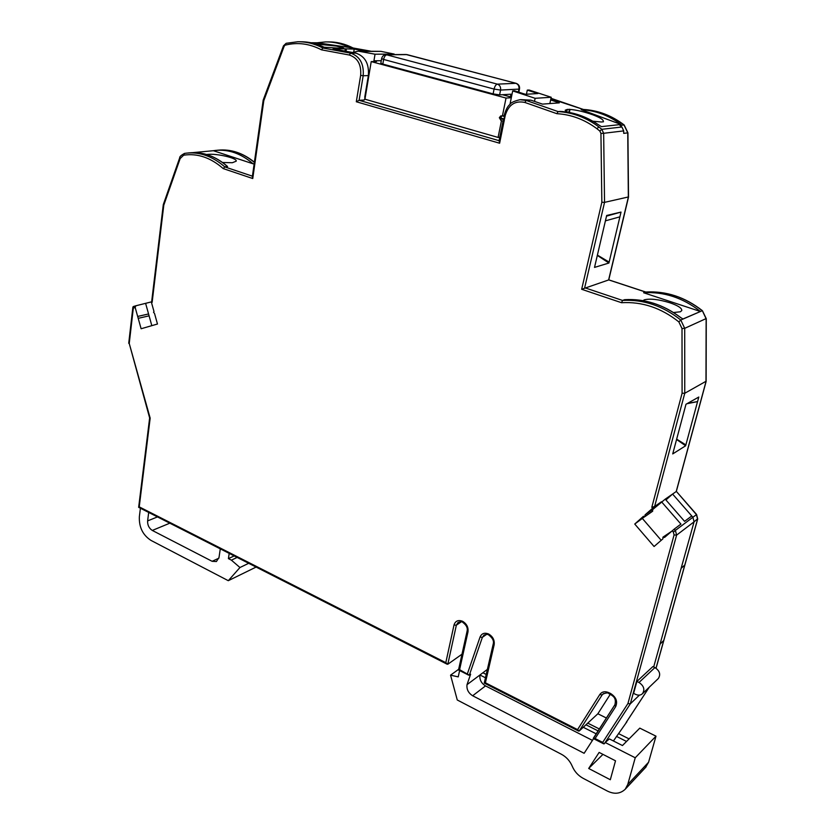 <?xml version="1.0" encoding="UTF-8"?>
<svg xmlns="http://www.w3.org/2000/svg" width="835" height="835" viewBox="0 0 835 835"><rect width="100%" height="100%" fill="white"/><g stroke="black" fill="none" stroke-linecap="round" stroke-linejoin="round"><path stroke-width="1.25" d="M643.023 300.652L644.37 299.817C650.152 298.387 658.648 299.368 669.847 302.761C677.999 305.579 681.976 308.178 681.778 310.557L680.348 311.789L673.542 312.53M566.412 111.994L565.191 110.241L567.299 109.406L566.725 112.036M151.417 301.884L135.823 305.787L135.186 307.53L141.115 328.75L157.471 324.022L154.538 313.501L153.536 312.238L154.005 311.591L151.49 302.583L151.73 301.059M652.563 508.171L651.811 507.304L654.619 506.49L645.048 514.871L645.006 516.562L643.451 516.291L634.746 524.046L654.076 546.508L662.927 538.826L662.938 537.166L664.545 537.427L674.252 529.087L675.4 530.413L673.344 532.114L672.196 530.789M706.139 318.573L684.71 328.332L682.007 328.552L682.091 393.243L684.763 393.264L705.982 381.303M702.444 310.891L706.139 318.813L705.982 381.658L676.204 491.544L672.582 494.049L691.766 515.978L684.585 521.353L665.224 499.153L652.73 509.527L652.594 511.26M645.705 292.02L643.608 292.741C664.034 291.551 682.978 297.803 700.44 311.497L643.608 292.741M608.746 279.913L581.661 289.286L621.564 302.719L622.503 300.423L624.716 299.671M628.348 196.966L604.54 202.362L601.847 202.268L581.661 289.286M552.446 98.791L583.404 109.458L581.181 109.625C595.532 110.471 608.809 115.418 621.031 124.467L601.43 126.638L597.943 124.467M499.288 140.739L499.622 143.223L356.305 101.755L359.113 100.315L364.279 100.033L365.229 97.465M327.362 41.907L328.332 41.907C336.849 41.833 345.126 43.879 353.163 48.023L317.102 42.783L311.006 42.752M626.334 722.223L626.72 721.649M676.319 491.345L696.421 514.611L697.59 519.161L656.007 668.177M680.609 317.53L682.988 318.97L702.245 310.724C684.825 297.072 665.923 290.841 645.538 292.041L608.631 279.871L628.348 197.185L627.753 132.859L623.714 133.36L623.693 130.886L621.918 126.993L619.935 125.407L623.985 124.947L627.753 132.796M606.669 215.472L594.52 267.409L608.924 263.025L621.021 212.08L606.669 215.472M520.685 99.647L530.83 100.137L526.227 100.45L558.083 111.587C572.737 112.464 586.316 117.578 598.852 126.92L596.931 128.715C584.615 119.52 571.255 114.51 556.851 113.675L558.083 111.587L560.368 111.399C573.697 112.182 586.201 116.514 597.902 124.394L598.987 125.093M569.345 112.475L570.013 109.416L567.299 109.406M570.013 109.416C576.641 109.98 584.218 111.775 592.746 114.771C599.833 117.464 603.34 119.593 603.288 121.148L603.475 121.774L601.377 121.993L592.84 121.211M550.63 99.929L559.293 102.872L542.468 104.114L530.83 100.137M621.031 124.467L581.181 109.625M345.189 51.071L345.074 48.837L333.092 48.858L355.835 53.116L350.606 53.148L322.905 48.012L325.567 48.012C317.436 43.764 309.096 41.687 300.548 41.76L299.452 41.76M365.448 51.133L354.207 49.088L353.737 51.979M315.797 43.963L336.286 46.061L343.644 48.033L342.465 48.461M324.137 47.24L342.486 48.388M345.074 48.837L354.207 49.088M300.548 41.76C309.117 41.687 317.467 43.764 325.608 47.992L325.567 48.012M317.102 42.783L325.775 41.896C334.219 41.823 342.444 43.848 350.45 47.992M206.642 154.485L207.341 154.412C216.662 153.275 237.516 158.159 236.221 161.165L232.349 162.731L222.58 162.491M253.078 163.806L213.384 150.707L215.44 150.425C228.644 149.121 241.19 153.588 253.078 163.806L254.184 163.691M193.021 152.617L213.384 150.707M252.41 176.175L224.803 166.906L223.237 168.597C210.65 157.585 197.467 153.118 183.669 155.185L184.483 153.421L186.664 153.118C200.003 151.803 212.716 156.395 224.803 166.906L227.162 166.28M140.405 508.223L139.362 516.667C138.923 527.177 142.816 535.099 151.031 540.433L228.289 580.69L239.958 567.518L231.389 560.149L228.414 558.625L234.176 555.922M461.985 654.202L447.821 664.242L445.806 662.666L454 625.039C455.357 620.906 458.206 619.653 462.548 621.282C466.713 623.797 468.518 627.335 467.976 631.907L459.594 669.67L458.498 669.994L467.151 630.874C467.798 627.816 466.306 624.956 462.684 622.284C462.454 621.532 460.93 621.553 458.112 622.367L456.359 625.164L447.821 664.242M606.377 718.006L597.86 713.768L579.198 731.032L577.569 729.623L599.822 694.49C601.952 691.641 604.968 691.036 608.861 692.674L610.583 693.509C616.126 697.121 617.827 701.494 615.666 706.629L595.104 738.537L593.361 738.578L614.8 704.938M639.433 695.127L630.321 703.832L627.93 703.529L674.075 534.932L673.344 532.114M459.626 670.568L458.217 676.893L450.566 675.16L457.267 699.991L561.423 754.266C566.37 756.959 569.981 760.956 572.246 766.248C574.511 771.55 578.144 775.569 583.143 778.324L607.222 790.985C614.257 794.482 620.259 793.887 625.248 789.211L627.753 784.482L635.237 757.773L655.997 736.167L639.798 728.13L622.461 745.54L609.331 738.902L603.736 743.86L593.361 738.578M588.685 768.471L610.312 779.733L615.51 760.81L599.133 752.418L588.685 768.471L602.943 754.37M613.412 740.969L626.908 721.743M698.634 312.28L680.765 320.024L684.71 328.332L684.763 393.264L654.619 506.49L661.477 501.741L680.932 524.088L674.252 529.087M665.224 499.153L672.582 494.049L665.933 499.967M685.984 404.265L672.718 453.916L685.629 445.786L698.801 397.032L685.984 404.265M681.548 318.093L680.483 317.457C663.084 304.462 644.443 298.544 624.549 299.681M624.632 299.671C644.547 298.533 663.199 304.462 680.588 317.446L680.483 317.457M606.523 216.129L621.021 212.08M608.924 263.025L597.328 255.426M619.894 216.839L605.417 220.847L619.894 216.839M597.401 255.103L609.143 262.106M504.225 116.368L504.559 118.841L500.311 118.163L501.021 120.574L499.34 117.704L500.729 115.929L504.121 115.773M502.419 115.94L506.031 98.06L371.22 61.592L364.947 99.198L498.077 137.431L499.768 137.243M381.271 60.694L373.934 60.798L375.04 54.212L358.309 51.154L352.495 52.459M361.628 51.457L380.948 51.363L358.862 51.154M346.368 49.067L346.024 51.227M380.948 51.363L394.193 54.066L394.099 54.609M356.305 101.755L360.657 75.369C361.461 64.639 357.683 57.855 349.333 55.016L321.475 49.829L322.905 48.012C314.753 43.754 306.403 41.666 297.834 41.75L297.918 41.75M252.754 178.533L252.327 176.79L263.192 100.096L263.808 100.638L252.754 178.533L223.237 168.597M183.669 155.185L180.162 158.546L179.692 157.836L163.295 204.617L163.796 205.159L152.127 302.395L151.49 302.583M163.295 204.617L151.709 301.289L152.127 302.395M145.687 303.627L151.824 325.65M137.733 316.434L148.567 313.96L137.702 316.434M135.729 305.819L132.901 307.019L133.318 308.105L129.237 343.456L150.164 418.147L139.236 506.866L445.806 662.666M447.142 664.222L138.652 507.336L149.642 417.928L129.237 343.456M149.642 417.938L150.164 418.147M138.641 507.315L139.236 506.866M169.808 523.18L152.304 530.444L212.132 561.308L216.422 561.538L219.01 557.509L220.283 548.856M148.682 512.439L147.618 520.904L157.481 516.907M229.197 553.386L228.414 558.625M597.86 713.768L610.249 694.344M485.396 682.779L484.237 683.04L493.297 643.691C494.049 640.821 492.535 637.93 488.746 635.007L488.632 634.005C492.89 636.562 494.727 640.153 494.153 644.766L485.396 682.779L577.569 729.623M655.997 736.167L648.576 762.23L645.559 767.459M587.746 723.12L599.321 728.955M618.996 733.829L629.079 738.891M626.532 741.449L616.428 736.366M593.549 738.672L584.135 753.295L472.662 695.764C468.362 693.029 466.483 689.334 467.015 684.669L470.627 674.2L469.322 675.171L482.369 637.335L484.102 634.997M635.237 757.773L605.479 742.659M595.104 738.537L602.693 742.388L603.736 743.86M636.875 681.464L633.598 693.394L635.717 694.417C638.42 695.597 640.685 695.346 642.501 693.666L658.356 678.5C660.861 674.429 659.723 670.787 654.932 667.572L652.855 666.591L636.875 681.464L638.994 682.477C643.879 685.796 645.048 689.522 642.501 693.666M685.629 445.786L676.58 439.471M687.476 403.43L697.569 401.583L686.944 403.733M676.663 439.147L685.869 444.909M645.048 514.871L652.73 509.527M569.48 109.228L568.792 112.37M523.712 93.781L525.601 94.292M534.494 101.379L535.141 98.311L512.7 90.911L514.558 90.806L525.298 94.303L537.928 93.551L527.292 90.117L529.087 90.023L551.204 97.267L549.858 103.571M501.042 120.584L503.035 121.106L501.042 120.584M503.119 121.158L504.371 119.802L499.622 143.223M644.641 516.729L634.746 524.046M459.594 669.67L469.322 675.171M498.077 137.431L501.459 120.699M375.04 54.212L394.193 54.066M138.203 318.333L149.089 315.839M152.304 530.444C149.027 528.294 147.461 525.111 147.618 520.904M256.105 567.069L228.289 580.69M231.389 560.149L237.15 557.425M467.015 684.669L479.937 674.993C479.394 679.586 481.252 683.228 485.511 685.9L472.662 695.764M487.369 669.419L479.937 674.993L485.448 677.78M450.566 675.16L458.634 669.315M592.443 740.384L485.511 685.9M499.612 94.877L493.12 93.896L494.08 89.084C494.811 86.151 495.917 84.502 497.399 84.147C499.852 85.097 500.906 87.08 500.572 90.065L499.612 94.877L502.419 94.71L511.438 97.142M493.12 93.896L382.827 64.086L380.844 63.199L381.626 58.575L383.609 59.452C384.246 56.623 385.363 55.068 386.96 54.776L406.969 54.609L516.155 83.343C518.754 84.377 519.871 86.245 519.516 88.938L518.942 89.105C519.276 86.182 518.243 84.251 515.832 83.312L497.399 84.147L386.062 54.672L406.081 54.505L516.155 83.343M373.934 60.798L376.543 61.508L371.22 61.592M506.031 98.06L511.312 97.726L509.955 104.396M535.141 98.311L551.204 97.267M527.292 90.117L526.447 94.24M364.728 97.33L368.36 75.588C369.247 63.742 365.072 56.258 355.835 53.116M512.7 90.911L511.312 97.726M248.694 563.301L239.958 567.518M482.891 672.77L486.21 674.45M585.951 724.78L598.069 730.896M596.19 733.829L583.247 727.285M662.938 537.166L671.486 531.404M642.501 518.629L661.216 540.308M510.936 94.219L510.394 96.86M512.043 94.146L502.419 94.71M624.256 125.166L623.985 124.947C611.564 115.48 598.006 110.314 583.289 109.448L550.87 98.791M550.975 98.332L552.332 98.718L550.964 98.353M360.657 75.369L363.183 75.745L359.113 100.315L499.079 140.677M328.332 41.907C336.766 41.833 344.97 43.858 352.965 47.981L370.448 51.112M254.393 162.188C242.891 152.93 230.784 148.922 218.071 150.175C230.731 148.912 242.828 152.982 254.362 162.397M649.212 687.247L626.177 722.452M663.741 640.455L660.036 644.15L653.68 666.977M684.794 565.013L681.13 568.322L660.036 644.15M697.684 518.744L694.073 521.833L681.13 568.322M696.453 514.652L692.893 517.262L691.766 515.978M623.693 130.886L603.653 133.297L604.54 202.362L584.677 287.731L622.503 300.423C643.409 299.264 662.833 305.798 680.765 320.024L678.855 321.903C661.216 307.896 642.115 301.498 621.564 302.719M598.852 126.92L601.826 129.3L621.918 126.993M597.797 124.373C586.118 116.503 573.624 112.182 560.327 111.399M284.046 46.53L283.472 45.841L286.134 43.305L297.834 41.75L286.134 43.305L284.046 46.53L263.808 100.638M674.075 534.932L676.611 535.12L675.4 530.413L692.893 517.262L694.073 521.833L676.611 535.12L630.321 703.832L604.31 743.797M596.931 128.715L599.843 131.043L601.826 129.3L603.653 133.297L600.939 133.443L601.847 202.268M504.517 114.959L504.267 115.042C505.885 109.636 507.711 106.16 509.747 104.605C510.582 102.778 513.984 101.15 519.934 99.699L526.227 100.45L524.808 102.434C514.997 100.43 508.473 104.782 505.238 115.501L504.559 118.841M502.566 115.908L504.016 116.305M651.811 507.304L682.091 393.243M682.007 328.552L678.855 321.903M600.939 133.443L599.843 131.043M556.851 113.675L524.808 102.434M500.624 118.758L504.371 119.802M321.475 49.829C309.576 43.65 297.584 42.063 285.497 45.08M180.162 158.546L163.796 205.159M135.186 307.53L133.318 308.105M467.443 673.657L480.041 637.074C481.659 633.41 484.519 632.387 488.632 634.005M602.693 742.388L627.93 703.529M186.664 153.118L184.483 153.421C181.049 155.289 179.462 156.761 179.692 157.836M227.537 166.603C215.472 156.124 202.769 151.542 189.441 152.857L188.063 152.982M461.348 621.814L456.359 625.164L454 625.039M603.851 693.374L602.098 694.96L579.198 731.032M503.943 116.66L504.267 115.042L505.238 115.501M502.002 115.825L500.823 117.798M615.666 706.629L614.946 704.709M610.583 693.509L610.594 694.511L608.872 693.666L608.861 692.674M599.822 694.49L602.098 694.96L602.766 694.135C606.346 692.685 608.381 692.528 608.872 693.666M494.153 644.766L493.297 643.691M480.041 637.074L482.369 637.335L486.534 634.402M467.976 631.907L467.162 630.874M349.333 55.016L350.606 53.148C359.875 56.3 364.07 63.836 363.183 75.745L368.36 75.588M212.132 561.308L218.874 558.177M648.576 762.23L627.753 784.482M638.994 682.477L654.932 667.572M518.337 92.027L518.942 89.105L500.572 90.065L494.08 89.084L383.609 59.452L382.827 64.086M407.616 54.786L406.081 54.505M706.118 381.501L706.274 318.699L702.423 310.714C685.013 297.062 666.09 290.83 645.632 292.02M645.685 292.01L608.767 279.85L628.515 197.102L627.92 132.828L624.173 124.989C611.731 115.512 598.131 110.324 583.352 109.448M370.5 51.112L353.069 47.992M626.25 722.379L649.254 687.205M656.07 668.219L697.705 519.005L696.599 514.496L676.34 491.377L706.107 381.532M218.081 150.175L216.829 150.29M263.202 100.075L283.472 45.841M135.823 305.787L133.329 306.549M128.726 343.289L132.901 307.019M578.613 731.084L484.258 683.093M499.006 141.042L503.046 121.054M593.299 738.317L614.873 704.803C616.679 697.789 612.848 696.077 610.594 694.511M484.123 634.986L483.903 635.143C486.387 634.193 488.005 634.151 488.746 635.007M468.665 675.16L458.498 669.994M227.569 166.499C215.524 156.103 202.821 151.552 189.441 152.857M625.248 789.211L646.113 766.864M645.006 516.562L652.678 511.197M518.848 92.194L519.516 88.938M386.062 54.672C383.818 54.776 382.336 56.07 381.626 58.575"/></g></svg>

